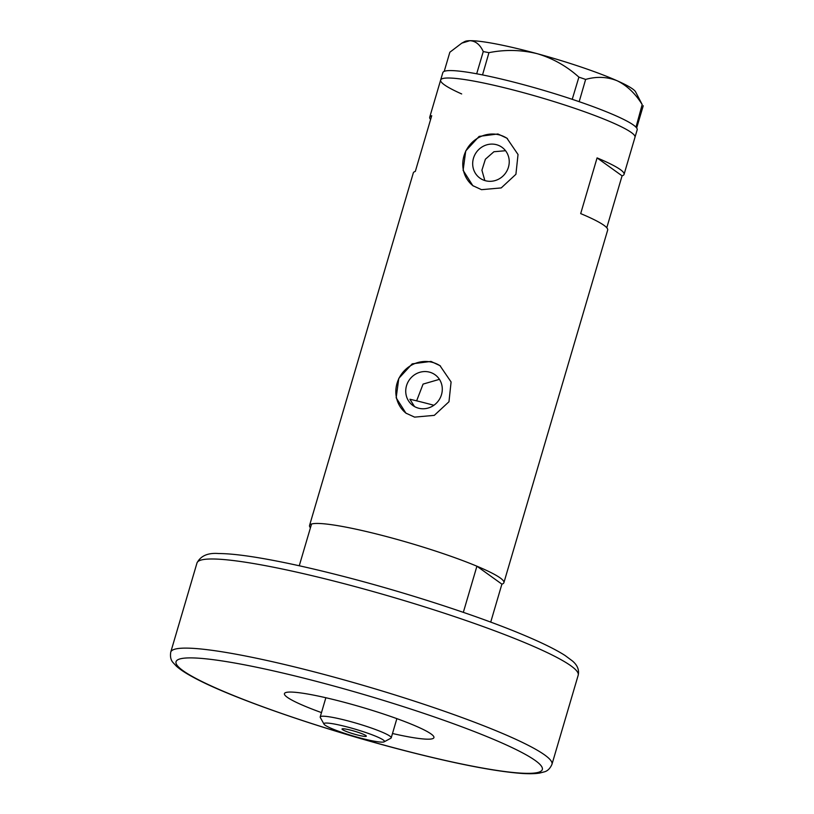 <?xml version="1.0" encoding="UTF-8"?>
<svg xmlns="http://www.w3.org/2000/svg" width="814" height="814" viewBox="0 0 814 814"><rect width="100%" height="100%" fill="white"/><g stroke="black" fill="none" stroke-linecap="round" stroke-linejoin="round"><path stroke-width="1.22" d="M416.636 400.844L423.077 384.096L439.428 379.344M433.872 405.28A85.714 9.676 16.4 0 0 423.84 402.635A85.714 9.676 16.4 0 0 409.91 399.257L414.509 406.552M429.334 372.1A18.956 17.918 -54.3 0 0 407.733 382.59A18.956 17.918 -54.3 0 0 412.963 405.565A18.956 17.918 -54.3 0 0 418.691 408.231A18.956 17.918 -54.3 0 0 440.293 397.741A18.956 17.918 -54.3 0 0 435.063 374.766A18.956 17.918 -54.3 0 0 429.334 372.1M496.275 144.638A18.956 17.918 -54.3 0 0 474.674 155.138A18.956 17.918 -54.3 0 0 479.904 178.103A18.956 17.918 -54.3 0 0 485.643 180.779A18.956 17.918 -54.3 0 0 507.234 170.289A18.956 17.918 -54.3 0 0 502.014 147.314A18.956 17.918 -54.3 0 0 496.275 144.638M504.822 150.783L493.915 151.74L485.388 159.218L481.919 170.238L484.839 180.545M497.914 133.974L479.141 136.396L465.73 150.926L463.115 170.35L472.812 185.653L481.522 189.672L501.231 187.912L515.913 174.298L518.03 154.507L506.898 138.187L497.914 133.974M507.448 138.594A29.223 27.625 -54.3 0 0 499.155 134.859A29.223 27.625 -54.3 0 0 466.025 150.702A29.223 27.625 -54.3 0 0 473.351 186.03M430.972 361.426L412.199 363.848L398.789 378.378L396.164 397.802L405.871 413.105L414.58 417.124L434.289 415.364L448.972 401.75L451.088 381.969L439.957 365.639L430.972 361.426M440.506 366.046A29.223 27.625 -54.3 0 0 432.214 362.311A29.223 27.625 -54.3 0 0 399.084 378.154A29.223 27.625 -54.3 0 0 406.41 413.481M606.776 227.767L622.069 175.834A101.292 11.437 -163.6 0 0 624.063 174.379A101.292 11.437 -163.6 0 0 597.079 157.896L580.687 213.604A101.292 11.437 16.4 0 1 607.671 230.077L503.897 582.682A101.292 11.437 16.4 0 1 501.892 584.147L490.72 622.12M310.439 527.798A101.292 11.437 16.4 0 1 309.544 525.478A101.292 11.437 16.4 0 1 379.935 534.849A101.292 11.437 16.4 0 1 503.897 582.682M511.029 89.408A101.292 11.437 16.4 0 1 634.991 137.24A101.292 11.437 -163.6 0 0 613.97 123.331A101.292 11.437 -163.6 0 0 507.346 88.472A101.292 11.437 -163.6 0 0 440.649 80.037A101.292 11.437 16.4 0 1 511.029 89.408M309.544 525.478L413.319 172.883A101.292 11.437 16.4 0 1 415.323 171.418L431.715 115.72A101.292 11.437 -163.6 0 0 429.721 117.175A101.292 11.437 -163.6 0 0 430.606 119.485M622.069 175.834L597.079 157.896M624.063 174.379L637.179 129.813A101.292 11.437 -163.6 0 0 636.66 127.971A101.292 11.437 -163.6 0 0 636.345 127.564L635.999 127.188A101.292 11.437 -163.6 0 0 635.561 126.75A101.292 11.437 -163.6 0 0 616.157 115.903A101.292 11.437 -163.6 0 0 579.181 101.679A101.292 11.437 -163.6 0 0 576.821 100.865L574.643 100.132A101.292 11.437 -163.6 0 0 572.232 99.318L578.896 77.137L585.642 79.416C596.682 76.312 607.203 76.77 617.205 80.79C627.024 85.592 635.347 93.518 642.185 104.558L635.571 91.819A89.611 10.124 16.4 0 0 617.205 80.79A89.611 10.124 16.4 0 0 537.22 53.693C552.798 58.333 566.697 66.148 578.896 77.137M643.243 105.749L636.66 127.971M585.642 79.416L579.181 101.679M579.1 101.638L576.821 100.865M488.949 52.666L482.529 74.919A101.292 11.437 -163.6 0 0 480.484 74.512L478.642 74.155A101.292 11.437 -163.6 0 0 476.678 73.789L483.262 51.567L488.949 52.666C505.097 49.44 521.184 49.786 537.22 53.693A89.611 10.124 16.4 0 0 469.851 40.7C475.569 40.954 480.046 44.577 483.262 51.567M482.407 74.878L480.484 74.512M635.999 127.188L642.185 104.558M574.643 100.132L572.354 99.359M478.642 74.155L476.719 73.789A101.292 11.437 -163.6 0 0 442.836 72.609L440.649 80.037A101.292 11.437 -163.6 0 0 461.67 93.946M444.22 71.367L449.847 52.238L461.803 43.142L469.851 40.7A89.611 10.124 16.4 0 0 464.763 41.555L461.803 43.142M572.232 99.318A101.292 11.437 -163.6 0 0 482.529 74.919M463.329 612.352L476.912 566.208A101.292 11.437 -163.6 0 0 379.935 534.849A101.292 11.437 -163.6 0 0 311.548 524.023L299.257 565.771M476.912 566.208L501.892 584.147M362.525 738.583A31.553 3.561 -163.6 0 0 384.147 741.829A31.553 3.561 -163.6 0 0 345.838 726.597A31.553 3.561 -163.6 0 0 323.992 724.124A31.553 3.561 -163.6 0 0 362.525 738.583M323.992 724.124L320.299 717.47A37.017 4.182 16.4 0 1 320.207 716.941A37.017 4.182 16.4 0 1 345.93 720.37A37.017 4.182 16.4 0 1 391.219 737.84A37.017 4.182 16.4 0 1 390.852 738.237L384.147 741.829M350.834 730.189A12.658 1.435 -163.6 0 0 342.033 729.018A12.658 1.435 -163.6 0 0 357.529 735.001A12.658 1.435 -163.6 0 0 366.331 736.171A12.658 1.435 -163.6 0 0 350.834 730.189M392.501 733.506A77.92 8.801 -163.6 0 0 433.923 737.626A77.92 8.801 -163.6 0 0 338.573 700.823A77.92 8.801 -163.6 0 0 284.432 693.62A77.92 8.801 -163.6 0 0 321.489 712.606M308.811 670.471A198.697 22.446 16.4 0 1 551.973 764.295C550.132 768.518 547.557 771.041 544.281 771.876L539.601 773.076C534.564 773.86 528.052 773.931 520.054 773.3C494.281 771.184 457.57 764.081 409.92 751.994C326.546 730.901 230.026 697.679 192.704 676.953C185.633 673.158 180.199 669.566 176.394 666.178L173.117 662.637C170.808 660.154 170.024 656.644 170.757 652.095A198.697 22.446 16.4 0 1 308.811 670.471M409.666 751.871A190.903 21.561 -163.6 0 0 535.327 760.561A190.903 21.561 -163.6 0 0 308.689 679.375A190.903 21.561 -163.6 0 0 183.028 670.685A190.903 21.561 -163.6 0 0 409.666 751.871M196.988 562.973C200.692 555.799 207.957 552.655 218.763 553.54C228.419 553.571 241.422 554.934 257.753 557.631C280.718 561.446 307.814 567.317 339.031 575.274C403.917 591.737 478.215 615.801 524.247 635.296C542.256 642.877 555.85 649.592 565.028 655.463L572.415 660.958C577.421 665.17 579.354 669.902 578.205 675.172A198.697 22.446 -163.6 0 0 335.042 581.338A198.697 22.446 -163.6 0 0 196.988 562.973L170.757 652.095M429.721 117.175L440.649 80.037M391.219 737.84L396.866 718.64M320.207 716.941L325.854 697.74M551.973 764.295L578.205 675.172"/></g></svg>
